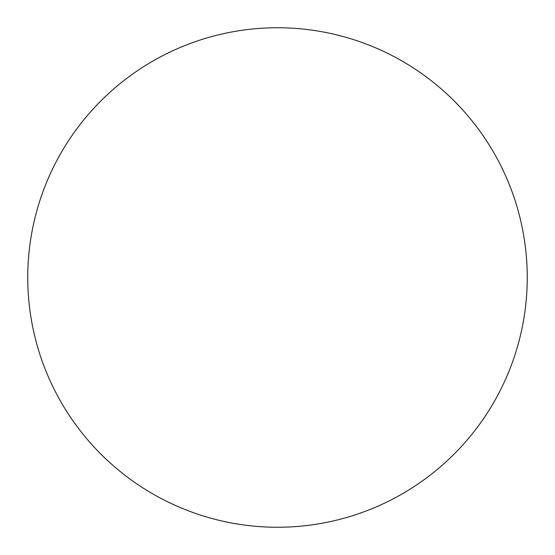 <?xml version="1.0" encoding="UTF-8"?>
<svg xmlns="http://www.w3.org/2000/svg" width="555" height="555" viewBox="0 0 555 555"><rect width="100%" height="100%" fill="white"/><g stroke="black" fill="none" stroke-linecap="round" stroke-linejoin="round"><path stroke-width="0.83" d="M527.25 277.5A249.75 249.75 0 0 1 277.5 527.25A249.75 249.75 0 0 1 27.75 277.5A249.75 249.75 0 0 1 277.5 27.75A249.75 249.75 0 0 1 527.25 277.5"/></g></svg>
